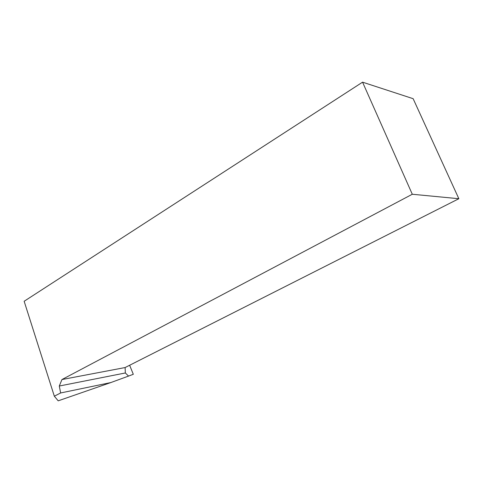 <?xml version="1.0" encoding="UTF-8"?>
<svg xmlns="http://www.w3.org/2000/svg" width="483" height="483" viewBox="0 0 483 483"><rect width="100%" height="100%" fill="white"/><g stroke="black" fill="none" stroke-linecap="round" stroke-linejoin="round"><path stroke-width="0.72" d="M129.637 365.263L133.308 374.289L128.538 376.082L125.345 372.973L59.288 386.026L61.951 379.547L125.103 367.551L458.85 198.718L412.295 194.251L61.951 379.547M59.288 386.026L60.635 392.963L54.331 396.199L24.15 301.265L362.564 82.17L412.295 194.251M60.635 392.963L110.824 382.566L128.538 376.082M362.564 82.17L413.14 98.689L458.85 198.718M125.103 367.551L125.345 372.973M54.331 396.199L58.195 400.83L110.824 382.566"/></g></svg>
